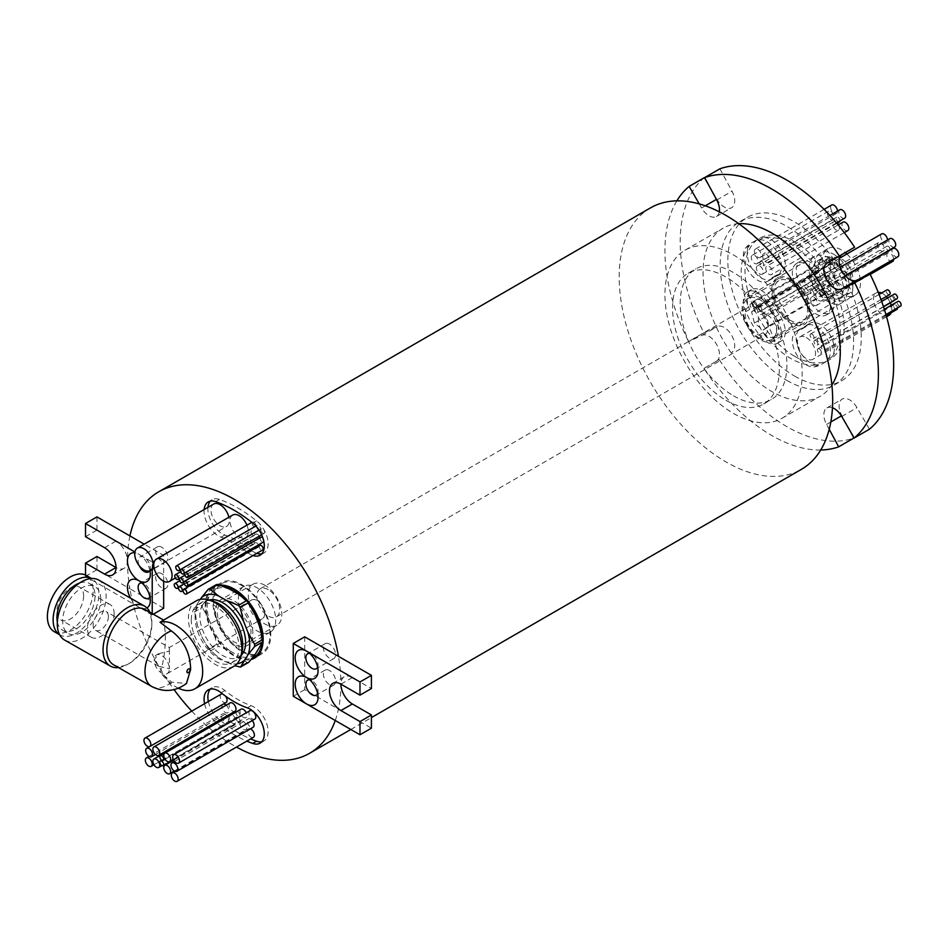 <?xml version="1.0" encoding="UTF-8"?>
<svg xmlns="http://www.w3.org/2000/svg" width="948" height="948" viewBox="0 0 948 948"><rect width="100%" height="100%" fill="white"/><g stroke="black" fill="none" stroke-linecap="round" stroke-linejoin="round"><path stroke-width="0.71" stroke-dasharray="4.74 3.56" d="M213.656 504.052A12.94 7.466 -120 0 0 211.665 514.42A12.94 7.466 -120 0 0 220.126 525.82A12.94 7.466 -120 0 0 226.596 526.46A12.94 7.466 -120 0 0 228.871 517.241M232.687 515.048A12.94 7.466 -120 0 0 230.708 525.417A12.94 7.466 -120 0 0 239.157 536.817A12.94 7.466 -120 0 0 245.627 537.457A12.94 7.466 -120 0 0 246.93 525.168M252.358 544.164A2.69 1.552 -120 0 0 253.709 544.306A2.69 1.552 -120 0 0 254.123 542.138A2.69 1.552 -120 0 0 252.358 539.768A2.69 1.552 -120 0 0 251.019 539.637A2.69 1.552 -120 0 0 250.604 541.794A2.69 1.552 -120 0 0 252.358 544.164M252.903 535.312A2.69 1.552 -120 0 0 254.254 535.454A2.69 1.552 -120 0 0 254.657 533.286A2.69 1.552 -120 0 0 252.903 530.916A2.69 1.552 -120 0 0 251.552 530.785A2.69 1.552 -120 0 0 251.137 532.942A2.69 1.552 -120 0 0 252.903 535.312M255.747 525.879A2.69 1.552 -120 0 0 253.898 522.052A2.69 1.552 -120 0 0 252.547 521.921A2.69 1.552 -120 0 0 252.132 524.078A2.69 1.552 -120 0 0 253.898 526.46A2.69 1.552 -120 0 0 255.249 526.59A2.69 1.552 -120 0 0 255.628 526.176M258.294 544.958A2.69 1.552 -120 0 0 256.635 542.86A2.69 1.552 -120 0 0 255.285 542.73A2.69 1.552 -120 0 0 254.87 544.887A2.69 1.552 -120 0 0 256.635 547.269A2.69 1.552 -120 0 0 257.974 547.399A2.69 1.552 -120 0 0 258.531 546.131M259.136 536.248A2.69 1.552 -120 0 0 257.512 534.234A2.69 1.552 -120 0 0 256.161 534.103A2.69 1.552 -120 0 0 255.747 536.26A2.69 1.552 -120 0 0 257.512 538.63A2.69 1.552 -120 0 0 258.851 538.772A2.69 1.552 -120 0 0 259.325 538.144M258.508 529.837A2.69 1.552 -120 0 0 259.859 529.968A2.69 1.552 -120 0 0 260.262 527.811A2.69 1.552 -120 0 0 258.508 525.429A2.69 1.552 -120 0 0 257.157 525.299A2.69 1.552 -120 0 0 256.742 527.455A2.69 1.552 -120 0 0 258.508 529.837M259.859 545.373A2.69 1.552 -120 0 0 259.444 547.529A2.69 1.552 -120 0 0 261.198 549.899A2.69 1.552 -120 0 0 262.549 550.041M260.747 537.326A2.69 1.552 -120 0 0 260.333 539.483A2.69 1.552 -120 0 0 262.098 541.853A2.69 1.552 -120 0 0 263.437 541.995M263.84 541.545A2.69 1.552 -120 0 0 262.963 538.191M262.726 533.262A2.69 1.552 -120 0 0 264.077 533.392A2.69 1.552 -120 0 0 264.492 531.236A2.69 1.552 -120 0 0 262.726 528.865A2.69 1.552 -120 0 0 261.375 528.723A2.69 1.552 -120 0 0 260.973 530.892A2.69 1.552 -120 0 0 262.726 533.262M223.1 704.222A4.847 2.797 -120 0 0 222.922 704.317A4.847 2.797 -120 0 0 222.176 708.203A4.847 2.797 -120 0 0 225.351 712.481A4.847 2.797 -120 0 0 227.769 712.718A4.847 2.797 -120 0 0 228.658 709.388A4.847 2.797 -120 0 0 226.205 705.17M226.951 715.953A4.847 2.797 -120 0 0 225.032 714.164A4.847 2.797 -120 0 0 222.602 713.927A4.847 2.797 -120 0 0 221.856 717.814A4.847 2.797 -120 0 0 225.032 722.092A4.847 2.797 -120 0 0 227.449 722.329A4.847 2.797 -120 0 0 227.39 716.617M230.127 715.041A4.847 2.797 -120 0 0 229.38 718.928A4.847 2.797 -120 0 0 232.556 723.206A4.847 2.797 -120 0 0 234.974 723.442A4.847 2.797 -120 0 0 235.72 719.556A4.847 2.797 -120 0 0 232.556 715.278A4.847 2.797 -120 0 0 231.241 714.816M230.127 702.906A4.847 2.797 -120 0 0 229.38 706.793A4.847 2.797 -120 0 0 232.556 711.071A4.847 2.797 -120 0 0 234.974 711.308M221.204 694.114A4.847 2.797 -120 0 0 220.457 698.001A4.847 2.797 -120 0 0 223.621 702.278A4.847 2.797 -120 0 0 226.051 702.515M225.553 696.152A4.847 2.797 -120 0 0 223.621 694.363A4.847 2.797 -120 0 0 222.614 693.948M237.995 721.57A2.69 1.552 -120 0 0 239.346 721.701A2.69 1.552 -120 0 0 239.761 719.544A2.69 1.552 -120 0 0 237.995 717.162A2.69 1.552 -120 0 0 236.644 717.032A2.69 1.552 -120 0 0 236.23 719.188A2.69 1.552 -120 0 0 237.995 721.57M236.644 711.699A2.69 1.552 -120 0 0 236.23 713.856A2.69 1.552 -120 0 0 237.995 716.238A2.69 1.552 -120 0 0 239.346 716.368A2.69 1.552 -120 0 0 239.761 714.211A2.69 1.552 -120 0 0 237.995 711.83A2.69 1.552 -120 0 0 236.787 711.628M243.435 729.486A4.847 2.797 -120 0 0 245.864 729.723A4.847 2.797 -120 0 0 246.61 725.836A4.847 2.797 -120 0 0 243.435 721.558A4.847 2.797 -120 0 0 241.005 721.321A4.847 2.797 -120 0 0 240.271 725.208A4.847 2.797 -120 0 0 243.435 729.486M241.005 709.187A4.847 2.797 -120 0 0 240.271 713.086A4.847 2.797 -120 0 0 243.435 717.352A4.847 2.797 -120 0 0 245.864 717.6A4.847 2.797 -120 0 0 246.279 712.825M250.391 728.87A4.847 2.797 -120 0 0 248.542 728.905A4.847 2.797 -120 0 0 247.795 732.792A4.847 2.797 -120 0 0 250.959 737.058A4.847 2.797 -120 0 0 253.389 737.307M249.94 710.704A4.847 2.797 -120 0 0 249.194 714.591A4.847 2.797 -120 0 0 252.358 718.868A4.847 2.797 -120 0 0 254.787 719.117M252.263 720.563A4.847 2.797 -120 0 0 250.639 719.153A4.847 2.797 -120 0 0 248.222 718.916A4.847 2.797 -120 0 0 247.475 722.803A4.847 2.797 -120 0 0 250.639 727.08A4.847 2.797 -120 0 0 253.069 727.317M204.14 509.55A20.216 11.672 -120 0 0 218.36 535.928A20.216 11.672 -120 0 0 221.085 537.196A97.04 56.027 60 0 1 247.274 552.317A20.216 11.672 -120 0 0 249.999 554.189A20.216 11.672 -120 0 0 252.998 555.552M207.956 507.346A20.216 11.672 -120 0 0 222.176 533.724A20.216 11.672 -120 0 0 224.901 534.992A97.04 56.027 60 0 1 251.09 550.113A20.216 11.672 -120 0 0 253.815 551.997A20.216 11.672 -120 0 0 256.801 553.359M261.838 553.786A20.216 11.672 -120 0 0 263.923 552.992A20.216 11.672 -120 0 0 267.49 538.559A20.216 11.672 -120 0 0 256.541 520.855A137.472 79.371 -120 0 0 219.45 499.442A20.216 11.672 -120 0 0 212.068 499.714A20.216 11.672 -120 0 0 210.338 501.125M261.838 741.739A20.216 11.672 -120 0 0 263.923 740.945A20.216 11.672 -120 0 0 266.435 722.98A20.216 11.672 -120 0 0 251.09 705.668A97.04 56.027 60 0 1 237.995 699.565A97.04 56.027 60 0 1 224.901 690.547A20.216 11.672 -120 0 0 212.068 687.667A20.216 11.672 -120 0 0 210.338 689.077M204.567 703.724A20.216 11.672 -120 0 0 215.634 722.009A137.472 79.371 -120 0 0 234.18 734.771A137.472 79.371 -120 0 0 246.8 741.111M208.382 701.52A20.216 11.672 -120 0 0 219.45 719.805A137.472 79.371 -120 0 0 237.995 732.579A137.472 79.371 -120 0 0 250.616 738.907M241.811 650.707A39.887 23.036 -120 0 0 261.755 652.674A39.887 23.036 -120 0 0 267.869 620.715A39.887 23.036 -120 0 0 241.811 585.556A39.887 23.036 -120 0 0 221.856 583.577A39.887 23.036 -120 0 0 215.741 615.548A39.887 23.036 -120 0 0 241.811 650.707M222.733 586.148A39.887 23.036 -120 0 0 214.236 587.985A39.887 23.036 -120 0 0 208.122 619.945A39.887 23.036 -120 0 0 234.18 655.104A39.887 23.036 -120 0 0 252.381 657.924M262.098 643.337A39.887 23.036 -120 0 0 262.359 637.388M220.126 585.165A40.965 23.653 -120 0 0 213.703 587.049A40.965 23.653 -120 0 0 207.422 619.885A40.965 23.653 -120 0 0 234.18 655.98A40.965 23.653 -120 0 0 251.149 659.441M258.117 655.198A40.965 23.653 -120 0 0 262.288 653.61A40.965 23.653 -120 0 0 268.568 620.786A40.965 23.653 -120 0 0 241.811 584.679A40.965 23.653 -120 0 0 221.322 582.653A40.965 23.653 -120 0 0 215.042 615.477A40.965 23.653 -120 0 0 241.811 651.584A40.965 23.653 -120 0 0 257.086 655.376M234.18 603.165A23.724 13.699 -120 0 0 222.318 601.992A23.724 13.699 -120 0 0 218.692 620.999A23.724 13.699 -120 0 0 234.18 641.903A23.724 13.699 -120 0 0 246.042 643.076A23.724 13.699 -120 0 0 249.679 624.068A23.724 13.699 -120 0 0 234.18 603.165M265.061 585.343A23.724 13.699 -120 0 0 253.199 584.158A23.724 13.699 -120 0 0 249.561 603.165A23.724 13.699 -120 0 0 265.061 624.068A23.724 13.699 -120 0 0 276.923 625.242A23.724 13.699 -120 0 0 280.561 606.234A23.724 13.699 -120 0 0 265.061 585.343M268.26 589.644A16.175 9.338 -120 0 0 260.179 588.85A16.175 9.338 -120 0 0 257.702 601.802A16.175 9.338 -120 0 0 268.26 616.058A16.175 9.338 -120 0 0 276.354 616.864A16.175 9.338 -120 0 0 278.831 603.9A16.175 9.338 -120 0 0 268.26 589.644M130.563 598.176A16.175 9.338 -120 0 0 138.882 607.123A16.175 9.338 -120 0 0 146.94 607.941M149.891 596.707A8.627 4.977 -120 0 0 150.317 594.36A8.627 4.977 -120 0 0 144.226 583.802L138.882 580.721L144.226 583.802A8.627 4.977 -120 0 0 141.975 582.996M161.752 573.67A8.627 4.977 -120 0 0 157.439 573.244A8.627 4.977 -120 0 0 156.124 580.152A8.627 4.977 -120 0 0 161.752 587.76A8.627 4.977 -120 0 0 166.066 588.187A8.627 4.977 -120 0 0 167.393 581.278A8.627 4.977 -120 0 0 161.752 573.67M149.618 570.815A8.627 4.977 -120 0 0 150.317 567.947A8.627 4.977 -120 0 0 144.226 557.388L138.882 554.307A16.175 9.338 -120 0 0 134.794 552.814M152.225 569.404L152.225 562.01L144.226 557.388A8.627 4.977 -120 0 0 139.913 556.962A8.627 4.977 -120 0 0 139.332 565.814M161.752 547.269A8.627 4.977 -120 0 0 157.439 546.842A8.627 4.977 -120 0 0 156.124 553.75A8.627 4.977 -120 0 0 161.752 561.346A8.627 4.977 -120 0 0 166.066 561.773A8.627 4.977 -120 0 0 167.393 554.864A8.627 4.977 -120 0 0 161.752 547.269M317.616 667.131A8.627 4.977 -120 0 0 318.042 664.785A8.627 4.977 -120 0 0 311.951 654.227L306.607 651.146L311.951 654.227A8.627 4.977 -120 0 0 309.7 653.421M329.477 644.095A8.627 4.977 -120 0 0 325.164 643.668A8.627 4.977 -120 0 0 323.849 650.589A8.627 4.977 -120 0 0 329.477 658.185A8.627 4.977 -120 0 0 333.791 658.611A8.627 4.977 -120 0 0 335.118 651.703A8.627 4.977 -120 0 0 329.477 644.095M317.616 693.533A8.627 4.977 -120 0 0 318.042 691.199A8.627 4.977 -120 0 0 311.951 680.628L306.607 677.547L311.951 680.628A8.627 4.977 -120 0 0 309.7 679.835M329.477 670.509A8.627 4.977 -120 0 0 325.164 670.082A8.627 4.977 -120 0 0 323.849 676.99A8.627 4.977 -120 0 0 329.477 684.598A8.627 4.977 -120 0 0 333.791 685.025A8.627 4.977 -120 0 0 335.118 678.104A8.627 4.977 -120 0 0 329.477 670.509M837.475 211.096A4.847 2.797 60 0 1 836.48 213.43A4.847 2.797 60 0 1 834.05 213.193A4.847 2.797 60 0 1 830.875 208.916A4.847 2.797 60 0 1 831.621 205.029M757.808 249.288A4.847 2.797 60 0 1 760.983 253.566A4.847 2.797 60 0 1 760.237 257.453A4.847 2.797 60 0 1 757.808 257.204A4.847 2.797 60 0 1 754.644 252.938A4.847 2.797 60 0 1 755.39 249.04A4.847 2.797 60 0 1 757.808 249.288M830.922 211.475A4.847 2.797 60 0 1 834.086 215.753A4.847 2.797 60 0 1 833.339 219.64A4.847 2.797 60 0 1 830.922 219.403A4.847 2.797 60 0 1 827.746 215.125A4.847 2.797 60 0 1 828.493 211.238A4.847 2.797 60 0 1 830.922 211.475M754.679 255.486A4.847 2.797 60 0 1 757.843 259.764A4.847 2.797 60 0 1 757.108 263.651A4.847 2.797 60 0 1 754.679 263.414A4.847 2.797 60 0 1 751.503 259.136A4.847 2.797 60 0 1 752.25 255.249A4.847 2.797 60 0 1 754.679 255.486M839.395 221.891A2.69 1.552 60 0 1 838.056 221.761A2.69 1.552 60 0 1 836.29 219.379A2.69 1.552 60 0 1 836.705 217.222A2.69 1.552 60 0 1 838.056 217.353A2.69 1.552 60 0 1 839.952 220.884M761.813 261.375A2.69 1.552 60 0 1 763.578 263.745A2.69 1.552 60 0 1 763.164 265.902A2.69 1.552 60 0 1 761.813 265.772A2.69 1.552 60 0 1 760.047 263.402A2.69 1.552 60 0 1 760.462 261.233A2.69 1.552 60 0 1 761.813 261.375M838.565 224.712A4.847 2.797 60 0 1 838.506 230.21A4.847 2.797 60 0 1 836.089 229.961A4.847 2.797 60 0 1 832.913 225.683A4.847 2.797 60 0 1 833.659 221.796A4.847 2.797 60 0 1 836.089 222.045A4.847 2.797 60 0 1 837.368 223.064M759.846 266.056A4.847 2.797 60 0 1 763.022 270.334A4.847 2.797 60 0 1 762.275 274.221A4.847 2.797 60 0 1 759.846 273.984A4.847 2.797 60 0 1 756.682 269.706A4.847 2.797 60 0 1 757.416 265.819A4.847 2.797 60 0 1 759.846 266.056M847.832 230.565A4.847 2.797 60 0 1 845.415 230.328A4.847 2.797 60 0 1 842.239 226.051A4.847 2.797 60 0 1 842.985 222.164M769.172 266.412A4.847 2.797 60 0 1 772.336 270.69A4.847 2.797 60 0 1 771.601 274.576A4.847 2.797 60 0 1 769.172 274.339A4.847 2.797 60 0 1 765.996 270.062A4.847 2.797 60 0 1 766.742 266.175A4.847 2.797 60 0 1 769.172 266.412M844.668 218.159A4.847 2.797 60 0 1 842.239 217.922A4.847 2.797 60 0 1 839.063 213.644A4.847 2.797 60 0 1 839.81 209.757M765.996 254.017A4.847 2.797 60 0 1 769.172 258.283A4.847 2.797 60 0 1 768.425 262.169A4.847 2.797 60 0 1 765.996 261.932A4.847 2.797 60 0 1 762.832 257.655A4.847 2.797 60 0 1 763.567 253.768A4.847 2.797 60 0 1 765.996 254.017M890.113 250.106A2.69 1.552 60 0 1 889.603 250.876A2.69 1.552 60 0 1 888.252 250.746A2.69 1.552 60 0 1 886.499 248.364A2.69 1.552 60 0 1 886.913 246.207A2.69 1.552 60 0 1 888.252 246.338A2.69 1.552 60 0 1 890.16 249.644M812.021 290.361A2.69 1.552 60 0 1 813.775 292.731A2.69 1.552 60 0 1 813.36 294.887A2.69 1.552 60 0 1 812.021 294.757A2.69 1.552 60 0 1 810.256 292.387A2.69 1.552 60 0 1 810.67 290.218A2.69 1.552 60 0 1 812.021 290.361M880.905 242.889A4.847 2.797 60 0 1 884.069 247.167A4.847 2.797 60 0 1 883.323 251.054A4.847 2.797 60 0 1 880.905 250.817A4.847 2.797 60 0 1 877.73 246.539A4.847 2.797 60 0 1 878.476 242.652A4.847 2.797 60 0 1 880.905 242.889M804.662 286.912A4.847 2.797 60 0 1 807.826 291.178A4.847 2.797 60 0 1 807.092 295.065A4.847 2.797 60 0 1 804.662 294.828A4.847 2.797 60 0 1 801.487 290.55A4.847 2.797 60 0 1 802.233 286.663A4.847 2.797 60 0 1 804.662 286.912M892.649 261.458A4.847 2.797 60 0 1 890.219 261.221A4.847 2.797 60 0 1 887.055 256.944A4.847 2.797 60 0 1 887.802 253.057A4.847 2.797 60 0 1 890.219 253.294A4.847 2.797 60 0 1 893.656 259.266M813.988 297.317A4.847 2.797 60 0 1 817.152 301.594A4.847 2.797 60 0 1 816.406 305.481A4.847 2.797 60 0 1 813.988 305.232A4.847 2.797 60 0 1 810.813 300.966A4.847 2.797 60 0 1 811.559 297.079A4.847 2.797 60 0 1 813.988 297.317M887.506 239.986A4.847 2.797 60 0 1 886.499 242.309A4.847 2.797 60 0 1 884.069 242.072A4.847 2.797 60 0 1 880.905 237.794A4.847 2.797 60 0 1 881.652 233.907M807.838 278.167A4.847 2.797 60 0 1 811.002 282.445A4.847 2.797 60 0 1 810.256 286.332A4.847 2.797 60 0 1 807.838 286.083A4.847 2.797 60 0 1 804.662 281.817A4.847 2.797 60 0 1 805.409 277.93A4.847 2.797 60 0 1 807.838 278.167M894.687 247.037A4.847 2.797 60 0 1 892.258 246.8A4.847 2.797 60 0 1 889.094 242.522A4.847 2.797 60 0 1 889.828 238.635M816.015 282.895A4.847 2.797 60 0 1 819.19 287.161A4.847 2.797 60 0 1 818.444 291.06A4.847 2.797 60 0 1 816.015 290.811A4.847 2.797 60 0 1 812.851 286.545A4.847 2.797 60 0 1 813.597 282.646A4.847 2.797 60 0 1 816.015 282.895M897.815 256.861A4.847 2.797 60 0 1 895.398 256.624A4.847 2.797 60 0 1 892.222 252.346A4.847 2.797 60 0 1 892.969 248.459M819.155 292.719A4.847 2.797 60 0 1 822.319 296.997A4.847 2.797 60 0 1 821.584 300.883A4.847 2.797 60 0 1 819.155 300.635A4.847 2.797 60 0 1 815.979 296.368A4.847 2.797 60 0 1 816.726 292.47A4.847 2.797 60 0 1 819.155 292.719M828.208 260.025A2.69 1.552 60 0 1 829.974 262.395A2.69 1.552 60 0 1 829.559 264.563A2.69 1.552 60 0 1 828.208 264.421A2.69 1.552 60 0 1 826.443 262.051A2.69 1.552 60 0 1 826.857 259.894A2.69 1.552 60 0 1 828.208 260.025M751.965 304.035A2.69 1.552 60 0 1 753.731 306.417A2.69 1.552 60 0 1 753.316 308.574A2.69 1.552 60 0 1 751.965 308.444A2.69 1.552 60 0 1 750.212 306.062A2.69 1.552 60 0 1 750.626 303.905A2.69 1.552 60 0 1 751.965 304.035M832.119 264.184A2.69 1.552 60 0 1 833.873 266.554A2.69 1.552 60 0 1 833.47 268.711A2.69 1.552 60 0 1 832.119 268.58A2.69 1.552 60 0 1 830.353 266.21A2.69 1.552 60 0 1 830.768 264.042A2.69 1.552 60 0 1 832.119 264.184M755.876 308.195A2.69 1.552 60 0 1 757.642 310.577A2.69 1.552 60 0 1 757.227 312.733A2.69 1.552 60 0 1 755.876 312.603A2.69 1.552 60 0 1 754.122 310.221A2.69 1.552 60 0 1 754.525 308.064A2.69 1.552 60 0 1 755.876 308.195M830.922 257.548A2.69 1.552 60 0 1 832.676 259.93A2.69 1.552 60 0 1 832.261 262.086A2.69 1.552 60 0 1 830.922 261.956A2.69 1.552 60 0 1 829.156 259.574A2.69 1.552 60 0 1 829.571 257.418A2.69 1.552 60 0 1 830.922 257.548M754.679 301.571A2.69 1.552 60 0 1 756.433 303.941A2.69 1.552 60 0 1 756.03 306.097A2.69 1.552 60 0 1 754.679 305.967A2.69 1.552 60 0 1 752.913 303.597A2.69 1.552 60 0 1 753.328 301.428A2.69 1.552 60 0 1 754.679 301.571M836.089 262.229A2.69 1.552 60 0 1 837.842 264.611A2.69 1.552 60 0 1 837.428 266.767A2.69 1.552 60 0 1 836.089 266.637A2.69 1.552 60 0 1 834.323 264.255A2.69 1.552 60 0 1 834.738 262.098A2.69 1.552 60 0 1 836.089 262.229M759.846 306.251A2.69 1.552 60 0 1 761.611 308.621A2.69 1.552 60 0 1 761.197 310.778A2.69 1.552 60 0 1 759.846 310.648A2.69 1.552 60 0 1 758.08 308.278A2.69 1.552 60 0 1 758.495 306.109A2.69 1.552 60 0 1 759.846 306.251M889.603 294.591A2.69 1.552 60 0 1 888.252 294.461A2.69 1.552 60 0 1 886.499 292.091A2.69 1.552 60 0 1 886.913 289.922M812.021 334.075A2.69 1.552 60 0 1 813.775 336.445A2.69 1.552 60 0 1 813.36 338.614A2.69 1.552 60 0 1 812.021 338.472A2.69 1.552 60 0 1 810.256 336.102A2.69 1.552 60 0 1 810.67 333.945A2.69 1.552 60 0 1 812.021 334.075M896.927 298.821A2.69 1.552 60 0 1 895.576 298.691A2.69 1.552 60 0 1 893.822 296.309A2.69 1.552 60 0 1 894.237 294.153M819.345 338.306A2.69 1.552 60 0 1 821.098 340.676A2.69 1.552 60 0 1 820.695 342.844A2.69 1.552 60 0 1 819.345 342.702A2.69 1.552 60 0 1 817.579 340.332A2.69 1.552 60 0 1 817.994 338.175A2.69 1.552 60 0 1 819.345 338.306M893.49 301.037A2.69 1.552 60 0 1 892.139 300.907A2.69 1.552 60 0 1 890.385 298.525A2.69 1.552 60 0 1 890.8 296.368A2.69 1.552 60 0 1 892.139 296.499A2.69 1.552 60 0 1 893.905 300.575M815.908 340.522A2.69 1.552 60 0 1 817.662 342.892A2.69 1.552 60 0 1 817.259 345.048A2.69 1.552 60 0 1 815.908 344.918A2.69 1.552 60 0 1 814.142 342.548A2.69 1.552 60 0 1 814.557 340.379A2.69 1.552 60 0 1 815.908 340.522M900.6 306.097A2.69 1.552 60 0 1 899.249 305.967A2.69 1.552 60 0 1 897.495 303.585A2.69 1.552 60 0 1 897.91 301.428M823.018 345.582A2.69 1.552 60 0 1 824.772 347.952A2.69 1.552 60 0 1 824.357 350.12A2.69 1.552 60 0 1 823.018 349.978A2.69 1.552 60 0 1 821.252 347.608A2.69 1.552 60 0 1 821.667 345.451A2.69 1.552 60 0 1 823.018 345.582M896.927 309.404A2.69 1.552 60 0 1 895.576 309.273A2.69 1.552 60 0 1 893.822 306.891A2.69 1.552 60 0 1 894.237 304.735A2.69 1.552 60 0 1 895.576 304.865A2.69 1.552 60 0 1 897.472 307.899M819.345 348.888A2.69 1.552 60 0 1 821.098 351.258A2.69 1.552 60 0 1 820.695 353.414A2.69 1.552 60 0 1 819.345 353.284A2.69 1.552 60 0 1 817.579 350.914A2.69 1.552 60 0 1 817.994 348.746A2.69 1.552 60 0 1 819.345 348.888M843.696 271.069A12.94 7.466 60 0 1 852.145 282.468A12.94 7.466 60 0 1 850.166 292.837A12.94 7.466 60 0 1 843.696 292.197A12.94 7.466 60 0 1 835.247 280.798A12.94 7.466 60 0 1 837.226 270.429A12.94 7.466 60 0 1 843.696 271.069M767.453 315.08A12.94 7.466 60 0 1 775.902 326.479A12.94 7.466 60 0 1 773.924 336.848A12.94 7.466 60 0 1 767.453 336.208A12.94 7.466 60 0 1 759.004 324.809A12.94 7.466 60 0 1 760.983 314.44A12.94 7.466 60 0 1 767.453 315.08M881.581 293.003A12.94 7.466 60 0 1 882.612 293.536A12.94 7.466 60 0 1 886.262 296.523M887.529 298.028A12.94 7.466 60 0 1 890.326 302.862M891.179 305.315A12.94 7.466 60 0 1 891.203 312.71M889.082 315.305A12.94 7.466 60 0 1 882.612 314.665A12.94 7.466 60 0 1 874.163 303.265A12.94 7.466 60 0 1 876.142 292.896A12.94 7.466 60 0 1 878.215 292.304M806.381 337.559A12.94 7.466 60 0 1 814.83 348.959A12.94 7.466 60 0 1 812.839 359.328A12.94 7.466 60 0 1 806.381 358.676A12.94 7.466 60 0 1 797.92 347.276A12.94 7.466 60 0 1 799.911 336.907A12.94 7.466 60 0 1 806.381 337.559M771.008 239.571A20.216 11.672 60 0 1 784.221 257.382A20.216 11.672 60 0 1 781.116 273.581A20.216 11.672 60 0 1 779.007 274.375A29.649 17.123 -120 0 0 775.902 275.536A29.649 17.123 -120 0 0 773.343 277.646A20.216 11.672 60 0 1 771.601 279.079A20.216 11.672 60 0 1 752.404 269.054A20.216 11.672 60 0 1 749.643 245.496A70.081 40.468 60 0 0 749.643 309.486A20.216 11.672 60 0 1 751.385 289.602A20.216 11.672 60 0 1 761.493 290.598A20.216 11.672 60 0 1 773.343 304.711A29.649 17.123 -120 0 0 779.007 314.511A20.216 11.672 60 0 1 781.116 341.09A20.216 11.672 60 0 1 763.022 332.653A70.081 40.468 60 0 0 790.727 358.439A70.081 40.468 60 0 0 818.444 364.648A20.216 11.672 60 0 1 799.413 350.487A20.216 11.672 60 0 1 800.337 328.849A20.216 11.672 60 0 1 802.446 328.055A29.649 17.123 -120 0 0 805.551 326.894A29.649 17.123 -120 0 0 808.111 324.785A20.216 11.672 60 0 1 809.853 323.351A20.216 11.672 60 0 1 819.961 324.346A20.216 11.672 60 0 1 832.581 340.391A20.216 11.672 60 0 1 831.811 356.934A70.081 40.468 60 0 0 831.811 292.932A20.216 11.672 60 0 1 830.069 312.828A20.216 11.672 60 0 1 808.111 297.708A29.649 17.123 -120 0 0 802.446 287.908A20.216 11.672 60 0 1 800.337 261.34A20.216 11.672 60 0 1 810.445 262.335A20.216 11.672 60 0 1 818.444 269.777A70.081 40.468 60 0 0 790.727 243.992A70.081 40.468 60 0 0 763.022 237.77A20.216 11.672 60 0 1 771.008 239.571M767.193 241.764A20.216 11.672 60 0 1 780.405 259.586A20.216 11.672 60 0 1 777.301 275.785A20.216 11.672 60 0 1 775.191 276.579A29.649 17.123 -120 0 0 772.087 277.74A29.649 17.123 -120 0 0 769.539 279.838A20.216 11.672 60 0 1 767.785 281.272A20.216 11.672 60 0 1 748.588 271.258A20.216 11.672 60 0 1 745.827 247.701A70.081 40.468 60 0 1 751.871 242.724A70.081 40.468 60 0 1 759.206 239.974A20.216 11.672 60 0 1 767.193 241.764M757.677 292.802A20.216 11.672 60 0 1 769.539 306.915A29.649 17.123 -120 0 0 775.191 316.715A20.216 11.672 60 0 1 777.301 343.295A20.216 11.672 60 0 1 759.206 334.857A70.081 40.468 60 0 1 745.827 311.691A20.216 11.672 60 0 1 747.581 291.794A20.216 11.672 60 0 1 757.677 292.802M816.145 326.55A20.216 11.672 60 0 1 828.765 342.595A20.216 11.672 60 0 1 827.995 359.126A70.081 40.468 60 0 1 821.952 364.103A70.081 40.468 60 0 1 814.628 366.852A20.216 11.672 60 0 1 795.597 352.68A20.216 11.672 60 0 1 796.521 331.042A20.216 11.672 60 0 1 798.643 330.248A29.649 17.123 -120 0 0 801.735 329.086A29.649 17.123 -120 0 0 804.295 326.989A20.216 11.672 60 0 1 806.037 325.555A20.216 11.672 60 0 1 816.145 326.55M806.63 264.539A20.216 11.672 60 0 1 814.628 271.969A70.081 40.468 60 0 1 827.995 295.136A20.216 11.672 60 0 1 826.253 315.032A20.216 11.672 60 0 1 804.295 299.912A29.649 17.123 -120 0 0 798.643 290.112A20.216 11.672 60 0 1 796.521 263.532A20.216 11.672 60 0 1 806.63 264.539M756.646 307.685A16.175 9.338 -120 0 0 748.553 306.879A16.175 9.338 -120 0 0 746.076 319.843A16.175 9.338 -120 0 0 756.646 334.099A16.175 9.338 -120 0 0 764.728 334.893A16.175 9.338 -120 0 0 767.205 321.941A16.175 9.338 -120 0 0 756.646 307.685M790.727 320.578A23.724 13.699 60 0 1 775.227 299.675A23.724 13.699 60 0 1 778.865 280.667A23.724 13.699 60 0 1 790.727 281.84A23.724 13.699 60 0 1 806.227 302.744A23.724 13.699 60 0 1 802.589 321.751A23.724 13.699 60 0 1 790.727 320.578M759.846 338.412A23.724 13.699 60 0 1 744.358 317.509A23.724 13.699 60 0 1 747.996 298.502A23.724 13.699 60 0 1 759.846 299.675A23.724 13.699 60 0 1 775.346 320.578A23.724 13.699 60 0 1 771.708 339.585A23.724 13.699 60 0 1 759.846 338.412M794.543 356.235A70.081 40.468 60 0 1 748.754 294.473A70.081 40.468 60 0 1 759.502 238.315A70.081 40.468 60 0 1 794.543 241.787A70.081 40.468 60 0 1 840.319 303.55A70.081 40.468 60 0 1 829.583 359.707A70.081 40.468 60 0 1 794.543 356.235M820.719 450.004A150.945 87.145 -120 0 1 703.973 368.416L719.224 359.612A150.945 87.145 -120 0 0 853.947 438.023M704.4 177.608A150.945 87.145 -120 0 0 703.854 332.855L717.198 326.562A14.824 8.556 60 0 1 724.248 327.487A14.824 8.556 60 0 1 733.93 340.557A14.824 8.556 60 0 1 731.655 352.431M716.415 361.235A14.824 8.556 -120 0 0 718.679 349.362A14.824 8.556 -120 0 0 708.997 336.291A14.824 8.556 -120 0 0 701.947 335.367L688.604 341.659L703.854 332.855M850.368 431.423L841.824 415.615A14.824 8.556 60 0 1 842.168 399.12A14.824 8.556 60 0 1 849.586 399.855A14.824 8.556 60 0 1 856.992 407.676L869.435 429.231M191.745 711.119A150.945 87.145 -120 0 0 234.18 745.78A150.945 87.145 -120 0 0 236.467 747.071M335.248 720.504A150.945 87.145 -120 0 0 338.436 709.128A150.945 87.145 -120 0 0 340.913 684.16A150.945 87.145 -120 0 0 338.436 656.312M650.447 207.908A150.945 87.145 -120 0 0 627.315 328.861A150.945 87.145 -120 0 0 725.919 461.877A150.945 87.145 -120 0 0 801.392 469.355M725.919 400.246A75.473 43.572 -120 0 0 763.661 403.99A75.473 43.572 -120 0 0 775.227 343.508A75.473 43.572 -120 0 0 725.919 277.006A75.473 43.572 -120 0 0 688.189 273.261A75.473 43.572 -120 0 0 676.623 333.743A75.473 43.572 -120 0 0 725.919 400.246M733.551 395.849A75.473 43.572 -120 0 0 771.281 399.582A75.473 43.572 -120 0 0 782.858 339.111A75.473 43.572 -120 0 0 733.551 272.597A75.473 43.572 -120 0 0 695.808 268.865A75.473 43.572 -120 0 0 684.243 329.347A75.473 43.572 -120 0 0 733.551 395.849M733.551 413.458A97.04 56.027 -120 0 0 782.064 418.258A97.04 56.027 -120 0 0 796.936 340.51A97.04 56.027 -120 0 0 733.551 255A97.04 56.027 -120 0 0 685.025 250.189A97.04 56.027 -120 0 0 670.153 327.949A97.04 56.027 -120 0 0 733.551 413.458M738.776 223.692A97.04 56.027 -120 0 0 723.146 228.184A97.04 56.027 -120 0 0 708.275 305.943A97.04 56.027 -120 0 0 771.672 391.453A97.04 56.027 -120 0 0 820.186 396.252A97.04 56.027 -120 0 0 831.882 384.971M786.911 380.444A94.338 54.463 -120 0 0 834.086 385.113A94.338 54.463 -120 0 0 848.543 309.522A94.338 54.463 -120 0 0 786.911 226.382A94.338 54.463 -120 0 0 739.748 221.714A94.338 54.463 -120 0 0 725.279 297.305A94.338 54.463 -120 0 0 786.911 380.444M794.543 376.036A94.338 54.463 -120 0 0 841.706 380.717A94.338 54.463 -120 0 0 833.707 259.278A94.338 54.463 -120 0 0 794.543 221.986A94.338 54.463 -120 0 0 747.368 217.305A94.338 54.463 -120 0 0 732.911 292.908A94.338 54.463 -120 0 0 794.543 376.036M85.521 575.081L85.521 576.313L152.225 614.825L152.225 613.605M149.974 570.672A16.175 9.338 -120 0 0 138.882 554.307L134.912 552.009M163.66 581.231L163.66 555.409L144.191 544.164M163.66 608.225L129.923 588.755A150.945 87.145 -120 0 0 174.041 689.623M304.699 636.831L304.699 689.658L371.415 728.171M676.872 200.846A150.945 87.145 -120 0 0 688.604 341.659M832.451 407.77A14.824 8.556 -120 0 0 826.929 407.924A14.824 8.556 -120 0 0 826.573 424.42L829.216 429.302M699.245 203.891L701.591 207.956A14.824 8.556 -120 0 0 716.415 216.511A14.824 8.556 -120 0 0 719.307 211.795M719.888 168.803L732.01 191.212A14.824 8.556 60 0 1 731.655 207.707A14.824 8.556 60 0 1 716.83 199.151L708.215 184.208M842.168 254.396L854.61 247.215M703.973 368.416L719.224 359.612M129.923 535.928A150.945 87.145 -120 0 0 127.447 560.908A150.945 87.145 -120 0 0 129.923 588.755L96.957 569.712L96.957 556.512M352.348 677.547L340.913 684.16A16.175 9.338 60 0 1 344.266 676.754A16.175 9.338 60 0 1 352.348 677.547L371.415 688.556M293.264 696.259L304.699 689.658M96.957 516.897L96.957 530.098L116.012 541.107A16.175 9.338 60 0 1 127.447 560.908A16.175 9.338 60 0 1 124.093 568.314A16.175 9.338 60 0 1 116.012 567.508M152.225 562.01L163.66 555.409M85.521 536.698L96.957 530.098M85.521 576.313L96.957 569.712M152.225 614.825L153.303 614.209M828.09 262.039A21.567 12.454 60 0 1 842.168 281.046A21.567 12.454 60 0 1 838.861 298.324A21.567 12.454 60 0 1 828.09 297.257A21.567 12.454 60 0 1 814 278.25A21.567 12.454 60 0 1 817.306 260.973A21.567 12.454 60 0 1 828.09 262.039M833.802 258.733A21.567 12.454 60 0 1 834.216 258.982A21.567 12.454 60 0 1 847.962 278.013A21.567 12.454 60 0 1 844.585 295.018A21.567 12.454 60 0 1 833.802 293.951A21.567 12.454 60 0 1 819.712 274.944A21.567 12.454 60 0 1 823.018 257.666A21.567 12.454 60 0 1 833.802 258.733M841.421 285.147A16.175 9.338 60 0 1 830.863 270.891A16.175 9.338 60 0 1 833.339 257.939A16.175 9.338 60 0 1 841.421 258.733A16.175 9.338 60 0 1 851.991 272.988A16.175 9.338 60 0 1 849.515 285.952A16.175 9.338 60 0 1 841.421 285.147M822.366 296.155A16.175 9.338 60 0 1 811.796 281.9A16.175 9.338 60 0 1 814.285 268.936A16.175 9.338 60 0 1 822.366 269.742A16.175 9.338 60 0 1 832.937 283.997A16.175 9.338 60 0 1 830.448 296.949A16.175 9.338 60 0 1 822.366 296.155M846.86 253.993A26.959 15.559 60 0 1 854.906 295.29A26.959 15.559 60 0 1 841.421 293.951A26.959 15.559 60 0 1 823.812 270.204A26.959 15.559 60 0 1 827.948 248.601A26.959 15.559 60 0 1 841.421 249.928A26.959 15.559 60 0 1 845.272 252.606M833.802 254.337A26.959 15.559 60 0 1 837.641 257.003A26.959 15.559 60 0 1 852.062 280.561A26.959 15.559 60 0 1 847.275 299.687A26.959 15.559 60 0 1 833.802 298.347A26.959 15.559 60 0 1 816.192 274.6A26.959 15.559 60 0 1 820.328 252.998A26.959 15.559 60 0 1 833.802 254.337M790.727 280.3A25.608 14.789 60 0 1 807.459 302.874A25.608 14.789 60 0 1 803.525 323.387A25.608 14.789 60 0 1 790.727 322.119A25.608 14.789 60 0 1 773.995 299.556A25.608 14.789 60 0 1 777.929 279.032A25.608 14.789 60 0 1 790.727 280.3M760.237 297.909A25.608 14.789 60 0 1 776.957 320.471A25.608 14.789 60 0 1 773.035 340.996A25.608 14.789 60 0 1 760.237 339.728A25.608 14.789 60 0 1 743.505 317.165A25.608 14.789 60 0 1 747.427 296.641A25.608 14.789 60 0 1 760.237 297.909M828.09 257.643A26.959 15.559 60 0 1 845.699 281.39A26.959 15.559 60 0 1 841.563 302.993A26.959 15.559 60 0 1 828.09 301.654A26.959 15.559 60 0 1 810.481 277.906A26.959 15.559 60 0 1 814.605 256.304A26.959 15.559 60 0 1 828.09 257.643M790.727 279.21A26.959 15.559 60 0 1 808.336 302.957A26.959 15.559 60 0 1 804.2 324.56A26.959 15.559 60 0 1 790.727 323.221A26.959 15.559 60 0 1 773.118 299.473A26.959 15.559 60 0 1 777.253 277.871A26.959 15.559 60 0 1 790.727 279.21M766.067 314.57L757.428 307.567L751.61 311.821L754.407 323.067L763.033 330.07L768.864 325.828L766.067 314.57L828.197 278.7L830.993 289.946L825.163 294.2L816.536 287.197L813.74 275.939L819.57 271.697L828.197 278.7M768.864 325.828L830.993 289.946M763.033 330.07L825.163 294.2M754.407 323.067L816.536 287.197M751.61 311.821L813.74 275.939M757.428 307.567L819.57 271.697M154.133 660.009L158.683 666.266L169.431 668.778L169.384 651.205C169.348 646.429 169.325 646.406 169.325 651.11L158.636 653.693L154.133 660.009A10.784 6.221 60 0 1 156.361 655.009A10.784 6.221 60 0 1 164.644 657.865A10.784 6.221 60 0 1 169.384 668.684A10.784 6.221 60 0 1 167.144 673.684A10.784 6.221 60 0 1 158.861 670.829A10.784 6.221 60 0 1 154.133 660.009M264.682 613.664A10.784 6.221 60 0 1 262.442 618.665A10.784 6.221 60 0 1 254.159 615.809A10.784 6.221 60 0 1 249.431 604.99A10.784 6.221 60 0 1 251.658 599.989A10.784 6.221 60 0 1 259.942 602.845A10.784 6.221 60 0 1 264.682 613.664M108.392 616.52A10.784 6.269 -60.4 0 1 103.747 627.386A10.784 6.269 -60.4 0 1 95.44 630.29A10.784 6.269 -60.4 0 1 93.141 625.325A10.784 6.269 -60.4 0 1 97.786 614.458A10.784 6.269 -60.4 0 1 106.093 611.555A10.784 6.269 -60.4 0 1 108.392 616.52M83.614 595.877A18.865 10.973 -60.4 0 1 75.496 614.896A18.865 10.973 -60.4 0 1 60.945 619.98A18.865 10.973 -60.4 0 1 56.927 611.282A18.865 10.973 -60.4 0 1 65.056 592.263A18.865 10.973 -60.4 0 1 79.596 587.179A18.865 10.973 -60.4 0 1 83.614 595.877M114.104 613.226A18.865 10.973 -60.4 0 1 105.986 632.233A18.865 10.973 -60.4 0 1 91.435 637.329A18.865 10.973 -60.4 0 1 87.429 628.631A18.865 10.973 -60.4 0 1 95.547 609.611A18.865 10.973 -60.4 0 1 110.098 604.528A18.865 10.973 -60.4 0 1 114.104 613.226M54.285 631.7A32.351 18.818 119.6 0 0 79.217 622.978A32.351 18.818 119.6 0 0 93.141 590.379A32.351 18.818 119.6 0 0 86.268 575.46M59.997 634.947L59.641 634.745A32.351 18.818 119.6 0 0 59.997 634.947A32.351 18.818 119.6 0 0 84.941 626.225A32.351 18.818 119.6 0 0 98.865 593.626A32.351 18.818 119.6 0 0 91.98 578.718A32.351 18.818 119.6 0 0 91.612 578.517L91.98 578.718M57.366 622.113A26.959 15.678 119.6 0 0 62.663 630.266A26.959 15.678 119.6 0 0 83.448 622.99A26.959 15.678 119.6 0 0 95.049 595.83A26.959 15.678 119.6 0 0 89.313 583.399A26.959 15.678 119.6 0 0 79.596 583.008M100.772 599.077A26.959 15.678 119.6 0 0 95.037 586.658A26.959 15.678 119.6 0 0 74.252 593.922A26.959 15.678 119.6 0 0 62.651 621.082A26.959 15.678 119.6 0 0 68.386 633.513A26.959 15.678 119.6 0 0 89.171 626.249A26.959 15.678 119.6 0 0 100.772 599.077M64.654 640.078A34.507 20.062 119.6 0 0 91.257 630.775A34.507 20.062 119.6 0 0 106.105 595.996A34.507 20.062 119.6 0 0 98.758 580.093M118.488 667.593A34.507 20.062 119.6 0 0 128.004 664.157A34.507 20.062 119.6 0 0 151.846 622.232A34.507 20.062 119.6 0 0 151.846 622.018A34.507 20.062 119.6 0 0 149.938 612.29M113.63 664.832A31.805 18.498 119.6 0 0 129.864 663.055A31.805 18.498 119.6 0 0 151.846 624.388A31.805 18.498 119.6 0 0 151.846 624.199A31.805 18.498 119.6 0 0 145.08 609.54M162.535 620.324L163.72 620.134L165.189 631.783C165.829 646.18 164.205 659.607 160.342 672.061L171.659 682.193L186.472 683.449M191.295 619.992A33.69 19.458 60 0 1 198.274 604.362A33.69 19.458 60 0 1 224.155 613.297A33.69 19.458 60 0 1 238.943 647.081A33.69 19.458 60 0 1 231.964 662.711A33.69 19.458 60 0 1 206.083 653.776A33.69 19.458 60 0 1 191.295 619.992M241.55 653.042A33.69 19.458 60 0 1 238.493 658.339A33.69 19.458 60 0 1 235.779 660.519A33.69 19.458 60 0 1 209.899 651.572A33.69 19.458 60 0 1 195.11 617.788A33.69 19.458 60 0 1 202.09 602.158A33.69 19.458 60 0 1 205.337 600.89A33.69 19.458 60 0 1 211.451 600.89M241.527 655.056A32.351 18.676 60 0 1 215.99 650.458A32.351 18.676 60 0 1 199.874 616.129A32.351 18.676 60 0 1 209.686 599.918M259.42 648.171A38.181 22.041 -120 0 0 261.186 637.885A38.181 22.041 -120 0 0 259.278 625.514M200.348 599.349L197.504 603.497A38.181 22.041 -120 0 0 195.75 613.783A38.181 22.041 -120 0 0 197.658 626.154L201.829 636.76A38.181 22.041 -120 0 0 218.822 657.722L227.07 662.403A38.181 22.041 -120 0 0 236.964 663.849M194.139 612.147L202.327 607.419L202.303 605.12L194.127 609.848L197.658 626.154M238.375 598.709A26.414 15.251 60 0 1 243.849 586.445A26.414 15.251 60 0 1 264.137 593.46A26.414 15.251 60 0 1 275.738 619.945A26.414 15.251 60 0 1 270.263 632.197A26.414 15.251 60 0 1 249.976 625.194A26.414 15.251 60 0 1 238.375 598.709M252.855 633.157A26.414 15.251 -120 0 0 241.266 606.661A26.414 15.251 -120 0 0 220.979 599.657A26.414 15.251 -120 0 0 215.504 611.91A26.414 15.251 -120 0 0 227.093 638.395A26.414 15.251 -120 0 0 247.392 645.41A26.414 15.251 -120 0 0 252.855 633.157M233.99 666.219A37.742 21.792 60 0 1 205.005 656.206A37.742 21.792 60 0 1 188.439 618.357A37.742 21.792 60 0 1 196.26 600.854M178.402 688.212A37.742 21.792 60 0 1 160.342 672.061M202.303 605.12L208.939 596.885A38.181 22.041 -120 0 0 209.093 619.542L202.327 607.419M197.504 603.497L194.127 609.848M229.866 589.265A38.181 22.041 -120 0 0 213.004 590.96L216.381 584.608M213.004 590.96L208.939 596.885M209.093 619.542L213.264 630.159A38.181 22.041 -120 0 0 230.257 651.11L218.49 646.287L216.772 644.166L213.264 630.159M216.772 644.166L208.596 648.882L218.822 657.722M201.829 636.76L208.596 648.882M248.72 662.332L247.013 662.51L238.505 655.803A38.181 22.041 -120 0 0 255.356 654.096M247.013 662.51L238.837 667.226M227.07 662.403L234.76 665.733M210.314 651.003L218.49 646.287M230.257 651.11L238.505 655.803M255.107 614.908A38.181 22.041 -120 0 0 238.102 593.946M251.658 599.989L169.337 647.52L106.093 611.555M169.384 651.205C169.348 646.429 169.325 646.406 169.325 651.11M256.541 520.855L252.725 523.059M224.901 534.992L221.085 537.196M224.901 690.547L221.085 692.751M775.191 276.579L779.007 274.375M769.539 306.915L773.343 304.711M827.995 359.126L831.811 356.934M814.628 271.969L818.444 269.777M759.206 334.857L763.022 332.653M745.827 311.691L749.643 309.486M745.827 247.701L749.643 245.496M759.206 239.974L763.022 237.77M841.753 416.48L856.992 407.676M826.573 424.42L830.815 421.979M701.591 207.956L705.312 205.799M716.759 200.016L732.01 191.212M701.947 335.367L717.198 326.562M827.995 295.136L831.811 292.932M814.628 366.852L818.444 364.648M804.295 299.912L808.111 297.708M798.643 290.112L802.446 287.908M798.643 330.248L802.446 328.055M804.295 326.989L808.111 324.785M775.191 316.715L779.007 314.511M769.539 279.838L773.343 277.646M104.576 547.707L116.012 541.107M251.09 705.668L247.274 707.86M219.45 719.805L215.634 722.009M219.45 499.442L215.634 501.646M251.09 550.113L247.274 552.317M151.751 686.506A31.805 18.498 119.6 0 0 171.659 682.193M154.168 568.279L226.596 526.46M175.38 578.019L245.627 537.457M178.497 587.724L253.709 544.306M179.504 578.6L254.254 535.454M180.535 569.724L255.249 526.59M183.059 590.651L257.974 547.399M184.031 581.965L258.851 538.772M184.67 573.374L259.859 529.968M261.636 534.802L264.077 533.392M155.46 754.466L227.769 712.718M153.955 764.763L227.449 722.329M161.871 765.652L234.974 723.442M173.401 759.775L239.346 721.701M165.047 759.253L239.346 716.368M174.302 771.032L245.864 729.723M173.283 759.502L245.864 717.6M263.923 552.992L260.108 555.196M261.755 652.674L258.792 654.381M221.322 582.653L213.703 587.049M253.199 584.158L222.318 601.992M157.439 573.244L139.913 583.375M157.439 546.842L139.913 556.962M325.164 643.668L307.638 653.8M325.164 670.082L307.638 680.202M836.48 213.43L760.237 257.453M833.339 219.64L757.108 263.651M836.871 223.349L763.164 265.902M838.506 230.21L762.275 274.221M844.289 232.616L771.601 274.576M836.48 222.887L768.425 262.169M889.603 250.876L813.36 294.887M883.323 251.054L807.092 295.065M870.205 274.422L816.406 305.481M886.499 242.309L810.256 286.332M845.154 275.643L818.444 291.06M860.227 278.57L821.584 300.883M829.559 264.563L753.316 308.574M833.47 268.711L757.227 312.733M832.261 262.086L756.03 306.097M837.428 266.767L761.197 310.778M881.012 299.556L813.36 338.614M883.465 306.595L820.695 342.844M883.524 306.796L817.259 345.048M885.93 314.57L824.357 350.12M886.226 315.577L820.695 353.414M850.166 292.837L773.924 336.848M886.558 316.762L812.839 359.328M777.301 275.785L781.116 273.581M260.179 588.85L748.553 306.879M747.996 298.502L778.865 280.667M751.871 242.724L759.502 238.315M350.819 729.486L371.415 717.6M763.661 403.99L771.281 399.582M782.064 418.258L820.186 396.252M834.086 385.113L841.706 380.717M739.748 221.714L747.368 217.305M685.025 250.189L723.146 228.184M688.189 273.261L695.808 268.865M826.929 407.924L842.168 399.12M716.415 216.511L731.655 207.707M821.952 364.103L829.583 359.707M771.708 339.585L802.589 321.751M276.354 616.864L764.728 334.893M826.253 315.032L830.069 312.828M796.521 263.532L800.337 261.34M796.521 331.042L800.337 328.849M806.037 325.555L809.853 323.351M801.735 329.086L805.551 326.894M747.581 291.794L751.385 289.602M777.301 343.295L781.116 341.09M767.785 281.272L771.601 279.079M772.087 277.74L775.902 275.536M876.142 292.896L799.911 336.907M837.226 270.429L760.983 314.44M894.237 304.735L817.994 348.746M884.33 309.273L821.667 345.451M890.8 296.368L814.557 340.379M881.676 301.405L817.994 338.175M879.069 294.449L810.67 333.945M834.738 262.098L758.495 306.109M829.571 257.418L753.328 301.428M830.768 264.042L754.525 308.064M826.857 259.894L750.626 303.905M845.403 275.915L816.726 292.47M840.224 267.277L813.597 282.646M839.454 258.271L805.409 277.93M887.802 253.057L811.559 297.079M878.476 242.652L802.233 286.663M886.913 246.207L810.67 290.218M829.938 215.457L763.567 253.768M838.198 224.925L766.742 266.175M833.659 221.796L757.416 265.819M836.705 217.222L760.462 261.233M828.493 211.238L752.25 255.249M824.108 209.366L755.39 249.04M332.831 683.354L344.266 676.754M112.658 574.915L124.093 568.314M333.791 685.025L316.265 695.145M318.042 691.199L318.042 697.361M333.791 658.611L316.265 668.731M318.042 664.785L318.042 670.947M166.066 561.773L148.528 571.905M150.317 567.947L150.317 574.109M166.066 588.187L148.528 598.307M150.317 594.36L150.317 600.522M276.923 625.242L246.042 643.076M262.288 653.61L254.668 658.019M221.856 583.577L214.236 587.985M263.923 740.945L260.108 743.149M212.068 687.667L208.252 689.871M212.068 499.714L208.252 501.919M174.503 761.481L248.222 718.916M174.977 771.376L248.542 728.905M173.638 760.213L241.005 721.321M161.776 760.26L236.644 717.032M148.99 756.421L222.602 713.927M149.63 746.633L222.922 704.317M259.017 530.086L261.375 528.723M255.877 526.033L257.157 525.299M184.86 575.27L256.161 534.103M184.185 583.778L255.285 542.73M251.824 522.336L252.547 521.921M180.594 571.751L251.552 530.785M179.705 580.804L251.019 539.637M838.861 298.324L844.585 295.018M814.285 268.936L833.339 257.939M854.906 295.29L847.275 299.687M803.525 323.387L773.035 340.996M841.563 302.993L804.2 324.56M814.605 256.304L777.253 277.871M777.929 279.032L747.427 296.641M827.948 248.601L820.328 252.998M830.448 296.949L849.515 285.952M817.306 260.973L823.018 257.666M167.144 673.684L262.442 618.665M158.683 666.266L95.44 630.29M91.435 637.329L60.945 619.98M89.313 583.399L95.037 586.658M198.274 604.362L202.09 602.158M209.105 600.048L205.337 600.89M243.849 586.445L220.979 599.657M270.263 632.197L247.392 645.41M241.124 655.495L238.493 658.339M231.964 662.711L235.779 660.519M151.846 624.388L151.846 622.232M129.864 663.055L128.004 664.157M62.663 630.266L68.386 633.513M110.098 604.528L79.596 587.179M156.361 655.009L158.636 653.693"/><path stroke-width="1.42" d="M143.883 569.843A12.94 7.466 -120 0 0 150.353 570.483A12.94 7.466 -120 0 0 152.332 560.114A12.94 7.466 -120 0 0 143.883 548.714A12.94 7.466 -120 0 0 137.413 548.074A12.94 7.466 -120 0 0 135.434 558.443A12.94 7.466 -120 0 0 143.883 569.843M228.871 517.241A12.94 7.466 -120 0 0 220.126 504.692A12.94 7.466 -120 0 0 213.656 504.052L137.413 548.074M162.914 580.828A12.94 7.466 -120 0 0 169.384 581.468A12.94 7.466 -120 0 0 171.375 571.099A12.94 7.466 -120 0 0 162.914 559.699A12.94 7.466 -120 0 0 156.444 559.059A12.94 7.466 -120 0 0 154.465 569.428A12.94 7.466 -120 0 0 162.914 580.828M246.93 525.168A12.94 7.466 -120 0 0 239.157 515.688A12.94 7.466 -120 0 0 232.687 515.048L156.444 559.059M176.127 588.187A2.69 1.552 -120 0 0 177.477 588.317A2.69 1.552 -120 0 0 177.88 586.16A2.69 1.552 -120 0 0 176.127 583.778A2.69 1.552 -120 0 0 174.776 583.648A2.69 1.552 -120 0 0 174.361 585.805A2.69 1.552 -120 0 0 176.127 588.187M176.66 579.335A2.69 1.552 -120 0 0 178.011 579.465A2.69 1.552 -120 0 0 178.425 577.308A2.69 1.552 -120 0 0 176.66 574.926A2.69 1.552 -120 0 0 175.309 574.796A2.69 1.552 -120 0 0 174.906 576.953A2.69 1.552 -120 0 0 176.66 579.335M177.655 570.471A2.69 1.552 -120 0 0 179.006 570.613A2.69 1.552 -120 0 0 179.421 568.445A2.69 1.552 -120 0 0 177.655 566.075A2.69 1.552 -120 0 0 176.316 565.944A2.69 1.552 -120 0 0 175.901 568.101A2.69 1.552 -120 0 0 177.655 570.471M180.393 591.279A2.69 1.552 -120 0 0 181.743 591.41A2.69 1.552 -120 0 0 182.146 589.253A2.69 1.552 -120 0 0 180.393 586.883A2.69 1.552 -120 0 0 179.042 586.741A2.69 1.552 -120 0 0 178.627 588.909A2.69 1.552 -120 0 0 180.393 591.279M258.531 546.131A2.69 1.552 -120 0 0 258.294 544.958M181.269 582.653A2.69 1.552 -120 0 0 182.62 582.783A2.69 1.552 -120 0 0 183.035 580.626A2.69 1.552 -120 0 0 181.269 578.244A2.69 1.552 -120 0 0 179.919 578.114A2.69 1.552 -120 0 0 179.504 580.271A2.69 1.552 -120 0 0 181.269 582.653M259.325 538.144A2.69 1.552 -120 0 0 259.136 536.248M182.265 573.848A2.69 1.552 -120 0 0 183.616 573.978A2.69 1.552 -120 0 0 184.031 571.822A2.69 1.552 -120 0 0 182.265 569.452A2.69 1.552 -120 0 0 180.914 569.31A2.69 1.552 -120 0 0 180.511 571.478A2.69 1.552 -120 0 0 182.265 573.848M184.967 593.922A2.69 1.552 -120 0 0 186.306 594.052A2.69 1.552 -120 0 0 186.72 591.896A2.69 1.552 -120 0 0 184.967 589.514A2.69 1.552 -120 0 0 183.616 589.383A2.69 1.552 -120 0 0 183.201 591.54A2.69 1.552 -120 0 0 184.967 593.922M186.306 594.052L262.549 550.041A2.69 1.552 -120 0 0 262.963 547.873A2.69 1.552 -120 0 0 261.198 545.503A2.69 1.552 -120 0 0 259.859 545.373L183.616 589.383M185.855 585.876A2.69 1.552 -120 0 0 187.206 586.006A2.69 1.552 -120 0 0 187.609 583.85A2.69 1.552 -120 0 0 185.855 581.468A2.69 1.552 -120 0 0 184.505 581.337A2.69 1.552 -120 0 0 184.09 583.494A2.69 1.552 -120 0 0 185.855 585.876M187.206 586.006L263.437 541.995A2.69 1.552 -120 0 0 263.84 541.545M262.963 538.191A2.69 1.552 -120 0 0 262.098 537.457A2.69 1.552 -120 0 0 260.747 537.326L184.505 581.337M186.483 577.273A2.69 1.552 -120 0 0 187.834 577.415A2.69 1.552 -120 0 0 188.249 575.246A2.69 1.552 -120 0 0 186.483 572.876A2.69 1.552 -120 0 0 185.144 572.746A2.69 1.552 -120 0 0 184.73 574.903A2.69 1.552 -120 0 0 186.483 577.273M149.109 756.492A4.847 2.797 -120 0 0 151.538 756.729A4.847 2.797 -120 0 0 152.273 752.842A4.847 2.797 -120 0 0 149.109 748.565A4.847 2.797 -120 0 0 146.679 748.327A4.847 2.797 -120 0 0 145.933 752.214A4.847 2.797 -120 0 0 149.109 756.492M226.205 705.17A4.847 2.797 -120 0 0 225.351 704.554A4.847 2.797 -120 0 0 223.1 704.222M148.789 766.103A4.847 2.797 -120 0 0 151.218 766.34A4.847 2.797 -120 0 0 151.953 762.453A4.847 2.797 -120 0 0 148.789 758.187A4.847 2.797 -120 0 0 146.359 757.938A4.847 2.797 -120 0 0 145.613 761.825A4.847 2.797 -120 0 0 148.789 766.103M227.39 716.617A4.847 2.797 -120 0 0 226.951 715.953M156.313 767.216A4.847 2.797 -120 0 0 158.743 767.453A4.847 2.797 -120 0 0 159.489 763.567A4.847 2.797 -120 0 0 156.313 759.289A4.847 2.797 -120 0 0 153.884 759.052A4.847 2.797 -120 0 0 153.149 762.939A4.847 2.797 -120 0 0 156.313 767.216M156.313 755.094A4.847 2.797 -120 0 0 158.743 755.331A4.847 2.797 -120 0 0 159.489 751.444A4.847 2.797 -120 0 0 156.313 747.166A4.847 2.797 -120 0 0 153.884 746.929A4.847 2.797 -120 0 0 153.149 750.816A4.847 2.797 -120 0 0 156.313 755.094M158.743 755.331L234.974 711.308A4.847 2.797 -120 0 0 235.72 707.421A4.847 2.797 -120 0 0 232.556 703.155A4.847 2.797 -120 0 0 230.127 702.906L153.884 746.929M147.39 746.301A4.847 2.797 -120 0 0 149.808 746.538A4.847 2.797 -120 0 0 150.554 742.651A4.847 2.797 -120 0 0 147.39 738.374A4.847 2.797 -120 0 0 144.961 738.136A4.847 2.797 -120 0 0 144.215 742.023A4.847 2.797 -120 0 0 147.39 746.301M149.808 746.538L226.051 702.515A4.847 2.797 -120 0 0 225.553 696.152M161.752 765.581A2.69 1.552 -120 0 0 163.103 765.711A2.69 1.552 -120 0 0 163.518 763.555A2.69 1.552 -120 0 0 161.752 761.185A2.69 1.552 -120 0 0 160.413 761.043A2.69 1.552 -120 0 0 159.999 763.211A2.69 1.552 -120 0 0 161.752 765.581M161.752 760.249A2.69 1.552 -120 0 0 163.103 760.379A2.69 1.552 -120 0 0 163.518 758.222A2.69 1.552 -120 0 0 161.752 755.852A2.69 1.552 -120 0 0 160.413 755.71A2.69 1.552 -120 0 0 159.999 757.879A2.69 1.552 -120 0 0 161.752 760.249L160.413 761.043M167.192 773.497A4.847 2.797 -120 0 0 169.621 773.734A4.847 2.797 -120 0 0 170.367 769.847A4.847 2.797 -120 0 0 167.192 765.581A4.847 2.797 -120 0 0 164.774 765.332A4.847 2.797 -120 0 0 164.028 769.219A4.847 2.797 -120 0 0 167.192 773.497M167.192 761.374A4.847 2.797 -120 0 0 169.621 761.611A4.847 2.797 -120 0 0 170.367 757.725A4.847 2.797 -120 0 0 167.192 753.447A4.847 2.797 -120 0 0 164.774 753.21A4.847 2.797 -120 0 0 164.028 757.096A4.847 2.797 -120 0 0 167.192 761.374M246.279 712.825A4.847 2.797 -120 0 0 243.435 709.436A4.847 2.797 -120 0 0 241.005 709.187L164.774 753.21M174.728 781.081A4.847 2.797 -120 0 0 177.146 781.318A4.847 2.797 -120 0 0 177.892 777.431A4.847 2.797 -120 0 0 174.728 773.153A4.847 2.797 -120 0 0 172.299 772.916A4.847 2.797 -120 0 0 171.552 776.803A4.847 2.797 -120 0 0 174.728 781.081M177.146 781.318L253.389 737.307A4.847 2.797 -120 0 0 254.135 733.42A4.847 2.797 -120 0 0 250.959 729.142A4.847 2.797 -120 0 0 250.391 728.87M176.127 762.891A4.847 2.797 -120 0 0 178.556 763.128A4.847 2.797 -120 0 0 179.291 759.241A4.847 2.797 -120 0 0 176.127 754.964A4.847 2.797 -120 0 0 173.697 754.726A4.847 2.797 -120 0 0 172.951 758.613A4.847 2.797 -120 0 0 176.127 762.891M178.556 763.128L254.787 719.117A4.847 2.797 -120 0 0 255.533 715.219A4.847 2.797 -120 0 0 252.358 710.953A4.847 2.797 -120 0 0 249.94 710.704L173.697 754.726M174.408 771.091A4.847 2.797 -120 0 0 176.826 771.34A4.847 2.797 -120 0 0 177.572 767.453A4.847 2.797 -120 0 0 174.408 763.176A4.847 2.797 -120 0 0 171.979 762.939A4.847 2.797 -120 0 0 171.233 766.825A4.847 2.797 -120 0 0 174.408 771.091M176.826 771.34L253.069 727.317A4.847 2.797 -120 0 0 252.263 720.563M252.998 555.552A20.216 11.672 -120 0 0 260.108 555.196A20.216 11.672 -120 0 0 263.674 540.751A20.216 11.672 -120 0 0 252.725 523.059A137.472 79.371 -120 0 0 215.634 501.646A20.216 11.672 -120 0 0 208.252 501.919A20.216 11.672 -120 0 0 204.14 509.55M256.801 553.359A20.216 11.672 -120 0 0 261.838 553.786M246.8 741.111A137.472 79.371 -120 0 0 252.725 743.422A20.216 11.672 -120 0 0 260.108 743.149A20.216 11.672 -120 0 0 262.62 725.184A20.216 11.672 -120 0 0 247.274 707.86A97.04 56.027 60 0 1 234.18 701.757A97.04 56.027 60 0 1 221.085 692.751A20.216 11.672 -120 0 0 208.252 689.871A20.216 11.672 -120 0 0 204.567 703.724M250.616 738.907A137.472 79.371 -120 0 0 256.541 741.218A20.216 11.672 -120 0 0 261.838 741.739M252.381 657.924A39.887 23.036 -120 0 0 254.123 657.082A39.887 23.036 -120 0 0 262.098 643.337M262.359 637.388A39.887 23.036 -120 0 0 234.18 589.964A39.887 23.036 -120 0 0 222.733 586.148M251.149 659.441A40.965 23.653 -120 0 0 254.668 658.019A40.965 23.653 -120 0 0 260.949 625.182A40.965 23.653 -120 0 0 234.18 589.075A40.965 23.653 -120 0 0 220.126 585.165M134.794 552.814A16.175 9.338 -120 0 0 127.636 563.42A16.175 9.338 -120 0 0 138.882 580.721L138.882 580.721A16.175 9.338 -120 0 0 128.383 582.629A16.175 9.338 -120 0 0 130.563 598.176M141.975 582.996A8.627 4.977 -120 0 0 139.913 583.375A8.627 4.977 -120 0 0 138.586 590.284A8.627 4.977 -120 0 0 144.226 597.88A8.627 4.977 -120 0 0 148.528 598.307A8.627 4.977 -120 0 0 149.891 596.707M139.332 565.814A8.627 4.977 -120 0 0 144.226 571.478A8.627 4.977 -120 0 0 148.528 571.905A8.627 4.977 -120 0 0 149.618 570.815M306.607 651.146A16.175 9.338 -120 0 0 295.172 657.746A16.175 9.338 -120 0 0 306.607 677.547A16.175 9.338 -120 0 0 295.172 684.16A16.175 9.338 -120 0 0 306.607 703.961A16.175 9.338 -120 0 0 318.042 697.361A16.175 9.338 -120 0 0 306.607 677.547L306.607 677.547A16.175 9.338 -120 0 0 318.042 670.947A16.175 9.338 -120 0 0 306.607 651.146L293.264 643.443L293.264 696.259L359.979 734.771L359.979 721.57L340.913 710.562A16.175 9.338 60 0 1 330.354 696.318A16.175 9.338 60 0 1 332.831 683.354A16.175 9.338 60 0 1 340.913 684.16L359.979 695.157L359.979 681.956L306.607 651.146M309.7 653.421A8.627 4.977 -120 0 0 307.638 653.8A8.627 4.977 -120 0 0 306.311 660.709A8.627 4.977 -120 0 0 311.951 668.304A8.627 4.977 -120 0 0 316.265 668.731A8.627 4.977 -120 0 0 317.616 667.131M309.7 679.835A8.627 4.977 -120 0 0 307.638 680.202A8.627 4.977 -120 0 0 306.311 687.122A8.627 4.977 -120 0 0 311.951 694.718A8.627 4.977 -120 0 0 316.265 695.145A8.627 4.977 -120 0 0 317.616 693.533M824.108 209.366L831.621 205.029A4.847 2.797 60 0 1 834.05 205.266A4.847 2.797 60 0 1 837.475 211.096M839.952 220.884A2.69 1.552 60 0 1 839.395 221.891L836.871 223.349M837.368 223.064A4.847 2.797 60 0 1 838.565 224.712M838.198 224.925L842.985 222.164A4.847 2.797 60 0 1 845.415 222.401A4.847 2.797 60 0 1 848.579 226.679A4.847 2.797 60 0 1 847.832 230.565L844.289 232.616M829.938 215.457L839.81 209.757A4.847 2.797 60 0 1 842.239 209.994A4.847 2.797 60 0 1 845.403 214.272A4.847 2.797 60 0 1 844.668 218.159L836.48 222.887M893.656 259.266A4.847 2.797 60 0 1 892.649 261.458L870.205 274.422M839.454 258.271L881.652 233.907A4.847 2.797 60 0 1 884.069 234.144A4.847 2.797 60 0 1 887.506 239.986M840.224 267.277L889.828 238.635A4.847 2.797 60 0 1 892.258 238.872A4.847 2.797 60 0 1 895.433 243.15A4.847 2.797 60 0 1 894.687 247.037L845.154 275.643M845.403 275.915L892.969 248.459A4.847 2.797 60 0 1 895.398 248.696A4.847 2.797 60 0 1 898.562 252.974A4.847 2.797 60 0 1 897.815 256.861L860.227 278.57M879.069 294.449L886.913 289.922A2.69 1.552 60 0 1 888.252 290.064A2.69 1.552 60 0 1 890.018 292.434A2.69 1.552 60 0 1 889.603 294.591L881.012 299.556M881.676 301.405L894.237 294.153A2.69 1.552 60 0 1 895.576 294.283A2.69 1.552 60 0 1 897.341 296.665A2.69 1.552 60 0 1 896.927 298.821L883.465 306.595M893.905 300.575A2.69 1.552 60 0 1 893.49 301.037L883.524 306.796M884.33 309.273L897.91 301.428A2.69 1.552 60 0 1 899.249 301.559A2.69 1.552 60 0 1 901.015 303.941A2.69 1.552 60 0 1 900.6 306.097L885.93 314.57M897.472 307.899A2.69 1.552 60 0 1 896.927 309.404L886.226 315.577M886.262 296.523A12.94 7.466 60 0 1 887.529 298.028M890.326 302.862A12.94 7.466 60 0 1 891.179 305.315M891.203 312.71A12.94 7.466 60 0 1 889.082 315.305L886.558 316.762M854.184 438.023L869.435 429.231A150.945 87.145 -120 0 0 869.98 273.972L854.729 282.777A150.945 87.145 -120 0 1 854.184 438.023L841.753 416.48A14.824 8.556 -120 0 0 834.335 408.659A14.824 8.556 -120 0 0 832.451 407.77M236.467 747.071A150.945 87.145 -120 0 0 309.652 753.257A150.945 87.145 -120 0 0 335.248 720.504M371.415 717.6L801.392 469.355A150.945 87.145 -120 0 0 824.535 348.39A150.945 87.145 -120 0 0 725.919 215.386A150.945 87.145 -120 0 0 650.447 207.908L158.707 491.811A150.945 87.145 -120 0 0 129.923 535.928L96.957 516.897L85.521 523.497L85.521 536.698L104.576 547.707A16.175 9.338 60 0 1 115.146 561.951A16.175 9.338 60 0 1 112.658 574.915A16.175 9.338 60 0 1 104.576 574.109L85.521 563.112L85.521 575.081M359.979 695.157L371.415 688.556L371.415 675.355L338.436 656.312A150.945 87.145 -120 0 0 234.18 499.288A150.945 87.145 -120 0 0 158.707 491.811M831.882 384.971A97.04 56.027 -120 0 0 771.672 232.983A97.04 56.027 -120 0 0 738.776 223.692M771.672 188.972A150.945 87.145 -120 0 0 704.637 177.608L719.888 168.803A150.945 87.145 -120 0 1 786.911 180.167A150.945 87.145 -120 0 1 854.61 247.215L839.359 256.019A150.945 87.145 -120 0 0 771.672 188.972M210.338 501.125A20.216 11.672 -120 0 0 207.956 507.346M210.338 689.077A20.216 11.672 -120 0 0 208.382 701.52M236.787 711.628A2.69 1.552 -120 0 0 236.644 711.699L160.413 755.71M222.614 693.948A4.847 2.797 -120 0 0 221.204 694.114L144.961 738.136M231.241 714.816A4.847 2.797 -120 0 0 230.127 715.041L153.884 759.052M146.94 607.941A16.175 9.338 -120 0 0 150.317 600.522A16.175 9.338 -120 0 0 138.882 580.721L138.882 580.721A16.175 9.338 -120 0 0 150.317 574.109A16.175 9.338 -120 0 0 149.974 570.672M152.225 613.605L152.225 569.404M134.912 552.009L85.521 523.497M144.191 544.164L129.923 535.928M153.303 614.209L163.66 608.225L163.66 581.231M174.041 689.623A150.945 87.145 -120 0 0 191.745 711.119M338.436 656.312L304.699 636.831L293.264 643.443M708.215 184.208L704.4 177.608L689.149 186.412A150.945 87.145 -120 0 0 676.872 200.846M820.719 450.004A150.945 87.145 -120 0 0 838.696 446.828L829.216 429.302M839.359 256.019L826.929 263.2A14.824 8.556 -120 0 0 826.751 280.004A14.824 8.556 -120 0 0 841.386 289.069L854.729 282.777M719.307 211.795A14.824 8.556 -120 0 0 716.759 200.016L704.637 177.608M689.149 186.412L699.245 203.891M869.98 273.972L856.636 280.264A14.824 8.556 60 0 1 842.002 271.199A14.824 8.556 60 0 1 842.168 254.396L826.929 263.2M838.696 446.828L853.947 438.023L850.368 431.423M878.215 292.304A12.94 7.466 60 0 1 881.581 293.003M359.979 734.771L371.415 728.171L371.415 714.97L352.348 703.961A16.175 9.338 60 0 1 340.913 684.16L340.913 684.16M359.979 721.57L371.415 714.97M359.979 681.956L371.415 675.355M104.576 574.109L116.012 567.508L96.957 556.512L85.521 563.112M257.086 655.376A40.965 23.653 -120 0 0 258.117 655.198M845.272 252.606A26.959 15.559 60 0 1 846.86 253.993M86.268 575.46A32.351 18.818 119.6 0 0 61.324 584.181A32.351 18.818 119.6 0 0 47.4 616.781A32.351 18.818 119.6 0 0 54.285 631.7L59.641 634.745A32.351 18.818 119.6 0 1 53.124 620.039A32.351 18.818 119.6 0 1 66.81 587.689A32.351 18.818 119.6 0 1 91.612 578.517L86.268 575.46M79.596 583.008A26.959 15.678 119.6 0 0 56.927 617.835A26.959 15.678 119.6 0 0 57.366 622.113M149.938 612.29A34.507 20.062 119.6 0 0 144.511 606.104L98.758 580.093A34.507 20.062 119.6 0 0 72.155 589.395A34.507 20.062 119.6 0 0 57.307 624.175A34.507 20.062 119.6 0 0 64.654 640.078L110.395 666.089A34.507 20.062 119.6 0 0 118.488 667.593M144.511 606.104A34.507 20.062 119.6 0 0 117.907 615.406A34.507 20.062 119.6 0 0 103.048 650.186A34.507 20.062 119.6 0 0 110.395 666.089M163.281 619.885L145.08 609.54A31.805 18.498 119.6 0 0 120.55 618.108A31.805 18.498 119.6 0 0 106.863 650.162A31.805 18.498 119.6 0 0 113.63 664.832L151.751 686.506C164.004 692.621 175.581 691.602 186.472 683.449L190.619 669.513C190.358 653.255 183.924 640.386 171.327 630.894L160.022 622.232L196.26 600.854A37.742 21.792 60 0 1 225.245 610.868A37.742 21.792 60 0 1 241.811 648.716A37.742 21.792 60 0 1 233.99 666.219L194.85 688.817A37.742 21.792 60 0 1 178.402 688.212M211.451 600.89A33.69 19.458 60 0 1 242.759 644.889A33.69 19.458 60 0 1 241.55 653.042M209.105 600.048L209.686 599.918A32.351 18.676 60 0 1 233.267 611.756A32.351 18.676 60 0 1 245.615 642.14A32.351 18.676 60 0 1 241.527 655.056L241.124 655.495M262.797 641.82L254.621 646.536L254.609 644.249L262.786 639.521L262.797 641.82L255.356 654.096L248.72 662.332L240.543 667.06L247.985 654.772A38.181 22.041 -120 0 0 247.843 632.115L243.672 621.509A38.181 22.041 -120 0 0 226.667 600.546L218.431 595.865A38.181 22.041 -120 0 0 201.569 597.56L200.348 599.349M160.022 622.232A37.742 21.792 60 0 1 187.846 635.385A37.742 21.792 60 0 1 202.671 671.303A37.742 21.792 60 0 1 194.85 688.817M236.964 663.849A38.181 22.041 -120 0 0 243.92 660.697M247.985 654.772L254.621 646.536M248.34 602.774L240.164 607.502L238.434 605.381L246.622 600.653L248.34 602.774L255.107 614.908L259.278 625.514L262.786 639.521M243.672 621.509L240.164 607.502M254.609 644.249L247.843 632.115M218.099 584.43L209.911 589.158L208.204 589.324L216.381 584.608L218.099 584.43L229.866 589.265L238.102 593.946L246.622 600.653M218.431 595.865L209.911 589.158M238.434 605.381L226.667 600.546M208.204 589.324L201.569 597.56M234.76 665.733L240.543 667.06M256.541 741.218L252.725 743.422M830.815 421.979L841.386 415.876M841.386 289.069L856.636 280.264M705.312 205.799L716.415 199.388M340.913 710.562L352.348 703.961M171.327 630.894A31.805 18.498 119.6 0 0 144.985 671.848A31.805 18.498 119.6 0 0 151.751 686.506M189.967 669.904A2.157 1.256 119.6 0 0 188.427 669.015A2.157 1.256 119.6 0 0 186.91 671.67A2.157 1.256 119.6 0 0 188.451 672.547A2.157 1.256 119.6 0 0 189.967 669.904M150.353 570.483L154.168 568.279M169.384 581.468L175.38 578.019M177.477 588.317L178.497 587.724M178.011 579.465L179.504 578.6M179.006 570.613L180.535 569.724M181.743 591.41L183.059 590.651M182.62 582.783L184.031 581.965M183.616 573.978L184.67 573.374M187.834 577.415L261.636 534.802M151.538 756.729L155.46 754.466M151.218 766.34L153.955 764.763M158.743 767.453L161.871 765.652M163.103 765.711L173.401 759.775M163.103 760.379L165.047 759.253M169.621 773.734L174.302 771.032M169.621 761.611L173.283 759.502M258.792 654.381L254.123 657.082M309.652 753.257L350.819 729.486M171.979 762.939L174.503 761.481M172.299 772.916L174.977 771.376M164.774 765.332L173.638 760.213M146.359 757.938L148.99 756.421M146.679 748.327L149.63 746.633M185.144 572.746L259.017 530.086M180.914 569.31L255.877 526.033M179.919 578.114L184.86 575.27M179.042 586.741L184.185 583.778M176.316 565.944L251.824 522.336M175.309 574.796L180.594 571.751M174.776 583.648L179.705 580.804"/></g></svg>
